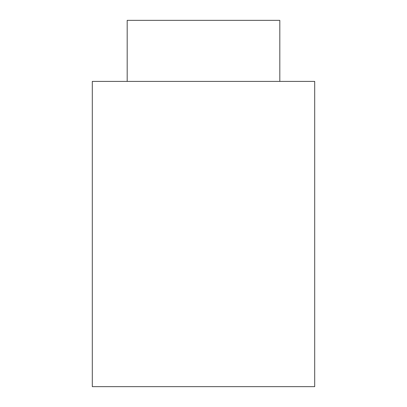 <?xml version="1.0" encoding="UTF-8"?>
<svg xmlns="http://www.w3.org/2000/svg" width="407" height="407" viewBox="0 0 407 407"><rect width="100%" height="100%" fill="white"/><g stroke="black" fill="none" stroke-linecap="round" stroke-linejoin="round"><path stroke-width="0.61" d="M314.697 81.4L92.303 81.4L92.303 386.65L314.697 386.65L314.697 81.4M279.812 81.4L279.812 20.35L127.188 20.35L127.188 81.4"/></g></svg>
